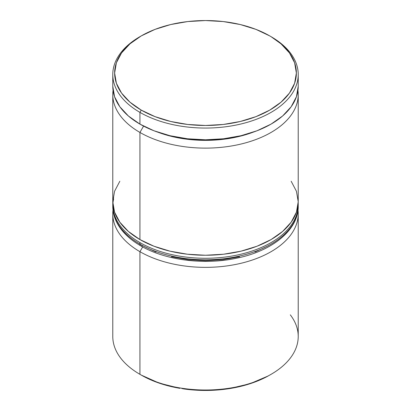 <?xml version="1.0" encoding="UTF-8"?>
<svg xmlns="http://www.w3.org/2000/svg" width="411" height="411" viewBox="0 0 411 411"><rect width="100%" height="100%" fill="white"/><g stroke="black" fill="none" stroke-linecap="round" stroke-linejoin="round"><path stroke-width="0.62" d="M139.935 132.445A92.722 53.533 0 0 0 244.288 143.213A92.722 53.533 0 0 0 297.944 90.43A92.722 53.533 180 0 1 298.222 94.592A92.722 53.533 180 0 1 240.985 144.045A92.722 53.533 180 0 1 139.935 132.445L139.935 239.572A92.722 53.533 0 0 0 240.985 251.172A92.722 53.533 0 0 0 298.222 201.719L296.439 212.158L291.163 222.202L282.598 231.46L271.065 239.572L257.014 246.225L240.985 251.172L223.589 254.219L205.5 255.252L187.411 254.219L170.015 251.172L153.986 246.225L139.935 239.572L139.935 132.445A92.722 53.533 180 0 1 112.778 94.592A92.722 53.533 180 0 1 113.056 90.43A92.722 53.533 0 0 0 139.935 132.445L143.588 126.115L139.935 132.445M253.048 132.219A87.158 50.322 180 0 1 157.952 132.219A87.158 50.322 0 0 0 253.048 132.219M290.305 314.831A92.722 53.533 180 0 1 271.065 374.329A92.722 53.533 180 0 1 139.935 374.329A92.722 53.533 0 0 0 240.985 385.934A92.722 53.533 0 0 0 298.222 336.475L298.222 213.828A92.722 53.533 180 0 1 240.985 263.287A92.722 53.533 180 0 1 139.935 251.681L142.684 246.919L139.935 251.681A92.722 53.533 0 0 0 243.934 262.547A92.722 53.533 0 0 0 298.001 210.119M268.224 375.952L250.006 383.73L229.019 388.667L206.569 390.45L184.051 388.97A90.867 52.464 0 0 0 268.224 375.952M181.837 388.518L184.051 388.97L181.837 388.518M141.245 375.089A90.867 52.464 0 0 0 179.92 388.333L159.144 383.114L141.245 375.089M141.245 35.916L139.935 36.671A92.722 53.533 0 0 0 139.935 112.378L141.245 110.107A90.867 52.464 180 0 1 141.245 35.916A90.867 52.464 180 0 1 269.755 35.916L255.986 29.392L240.276 24.542L223.23 21.557L205.5 20.55L187.77 21.557L170.724 24.542L155.014 29.392L141.245 35.916L129.948 43.864L121.548 52.937L116.38 62.775L114.633 73.014L116.38 83.248L121.548 93.086L129.948 102.159L141.245 110.107L155.014 116.632L170.724 121.481L187.77 124.466L205.5 125.473L223.23 124.466L240.276 121.481L255.986 116.632L269.755 110.107L281.052 102.159L289.452 93.086L294.62 83.248L296.367 73.014L294.62 62.775L289.452 52.937L281.052 43.864L271.065 36.671A92.722 53.533 0 0 0 270.407 36.296A92.722 53.533 180 0 1 271.065 36.671L269.755 35.916A90.867 52.464 180 0 1 269.755 110.107A90.867 52.464 180 0 1 141.245 110.107L139.935 112.378A92.722 53.533 0 0 0 271.065 112.383A92.722 53.533 0 0 0 271.065 36.671L271.065 36.671A92.722 53.533 180 0 1 298.222 74.525A92.722 53.533 180 0 1 240.985 123.983A92.722 53.533 180 0 1 139.935 112.378L139.935 124.117A92.722 53.533 0 0 0 240.985 135.717A92.722 53.533 0 0 0 298.222 86.264L296.439 96.703L291.163 106.747L282.598 116.005L271.065 124.117L257.014 130.77L240.985 135.717L223.589 138.764L205.5 139.797L187.411 138.764L170.015 135.717L153.986 130.77L139.935 124.117L139.935 112.378A92.722 53.533 180 0 1 112.778 74.525A92.722 53.533 180 0 1 140.593 36.296M139.935 251.681L139.935 374.329L139.935 251.681A92.722 53.533 180 0 1 112.778 213.828A92.722 53.533 180 0 1 112.999 210.119A92.722 53.533 0 0 0 139.935 251.681M112.778 86.264A92.722 53.533 0 0 0 139.935 124.117L128.402 116.005L119.837 106.747L114.561 96.703L112.778 86.264L112.778 74.525M112.778 94.592L112.778 201.719A92.722 53.533 0 0 0 139.935 239.572L128.402 231.46L119.837 222.202L114.561 212.158L112.778 201.719L114.561 191.274L119.837 181.23M291.163 181.23L296.439 191.274L298.222 201.719L298.222 94.592M112.778 213.828L112.778 336.475A92.722 53.533 0 0 0 139.935 374.329L139.935 374.329M297.384 213.453A92.722 53.533 180 0 1 235.133 256.983A92.722 53.533 180 0 1 139.935 244.113A3.709 2.142 120 0 0 140.701 245.809A3.709 2.142 -60 0 1 139.935 244.113A92.722 53.533 0 0 0 240.985 255.719A92.722 53.533 0 0 0 298.222 206.26C298.612 229.836 272.241 251.167 236.227 258.283C203.717 265.213 165.099 260.194 140.701 245.809C131.017 240.214 123.716 233.587 118.789 225.932C114.808 219.644 112.804 213.088 112.778 206.26A92.722 53.533 0 0 0 139.935 244.113L139.935 242.598A92.722 53.533 0 0 0 235.133 255.467A92.722 53.533 0 0 0 297.384 211.937M298.186 203.234A92.722 53.533 180 0 1 298.222 204.745A92.722 53.533 180 0 1 240.985 254.204A92.722 53.533 180 0 1 139.935 242.598L139.935 244.113A92.722 53.533 180 0 1 113.616 199.068M113.616 197.552A92.722 53.533 0 0 0 139.935 242.598A92.722 53.533 180 0 1 112.778 204.745L112.778 206.26M140.701 245.809A3.709 2.142 -60 0 0 142.555 245.629L156.046 252.02M171.438 256.767L188.135 259.69L205.5 260.677L222.865 259.69L239.562 256.767M254.954 252.02L268.445 245.629M270.15 374.858L271.065 374.329M298.222 74.525L298.222 86.264M298.222 206.26L298.186 203.204M112.814 203.204L112.778 204.745"/></g></svg>
